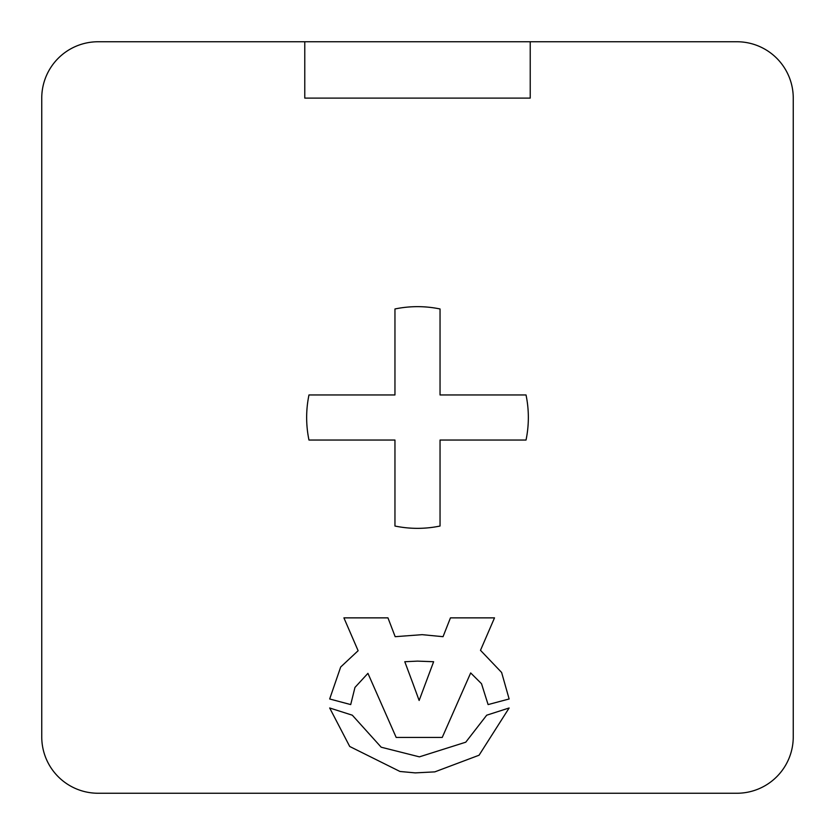 <?xml version="1.0" encoding="UTF-8"?>
<svg xmlns="http://www.w3.org/2000/svg" width="835" height="835" viewBox="0 0 835 835"><rect width="100%" height="100%" fill="white"/><g stroke="black" fill="none" stroke-linecap="round" stroke-linejoin="round"><path stroke-width="1.25" d="M306.654 417.5A110.846 110.846 0 0 0 308.971 440.045L394.955 440.045L394.955 526.029A110.846 110.846 0 0 0 440.045 526.029L440.045 440.045L526.029 440.045A110.846 110.846 0 0 0 526.029 394.955L440.045 394.955L440.045 308.971A110.846 110.846 0 0 0 394.955 308.971L394.955 394.955L308.971 394.955A110.846 110.846 0 0 0 306.654 417.5M304.775 41.75L98.112 41.75A56.362 56.362 0 0 0 41.75 98.112L41.75 736.887A56.362 56.362 0 0 0 98.112 793.25L736.887 793.25A56.362 56.362 0 0 0 793.25 736.887L793.25 98.112A56.362 56.362 0 0 0 736.887 41.75L304.775 41.75L304.775 98.112L530.225 98.112L530.225 41.75M399.975 771.477L415.266 772.886L434.826 771.874L479.06 755.226L509.131 707.986L486.701 715.198L465.753 742.2L419.4 756.854L381.198 747.21L352.318 715.198L329.679 707.986L349.719 746.48L399.975 771.477M442.237 737.43L470.679 672.937L481.503 683.698L488.099 704.583L509.131 698.978L501.616 672.467L480.49 650.308L494.508 617.869L450.451 617.869L443.041 636.688L422.166 634.663L395.174 636.688L387.962 617.869L343.905 617.869L358.121 650.716L340.68 667.019L329.679 698.978L350.71 704.583L354.969 687.424L367.932 673.344L396.176 737.43L442.237 737.43M412.688 682.873L419.139 700.481L433.626 661.727L417.5 661.122L404.787 661.727L412.688 682.873"/></g></svg>
